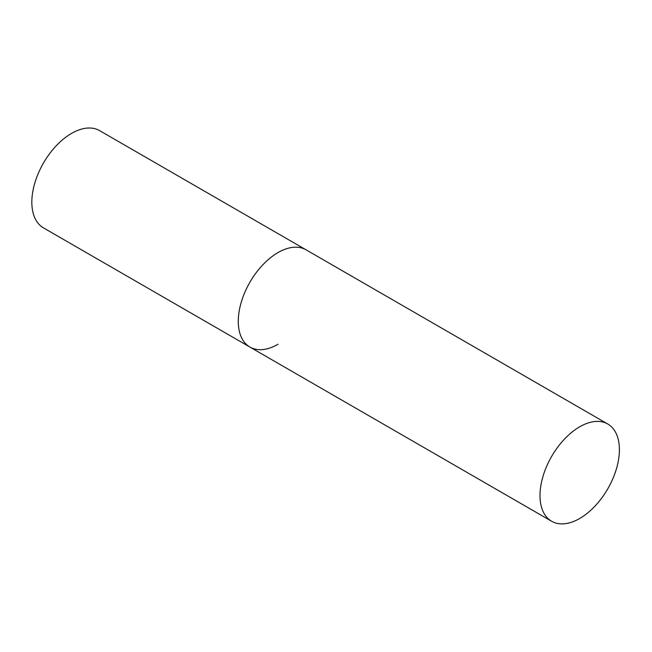 <?xml version="1.0" encoding="UTF-8"?>
<svg xmlns="http://www.w3.org/2000/svg" width="652" height="652" viewBox="0 0 652 652"><rect width="100%" height="100%" fill="white"/><g stroke="black" fill="none" stroke-linecap="round" stroke-linejoin="round"><path stroke-width="0.98" d="M277.98 344.28A56.145 32.413 -60 0 1 249.903 347.06A56.145 32.413 -60 0 1 241.297 302.072A56.145 32.413 -60 0 1 277.98 252.601A56.145 32.413 -60 0 1 306.049 249.814A56.145 32.413 120 0 0 262.789 264.859A56.145 32.413 120 0 0 238.282 321.363A56.145 32.413 120 0 0 249.903 347.06L43.464 227.874A56.145 32.413 -60 0 1 34.858 182.886A56.145 32.413 -60 0 1 71.541 133.407A56.145 32.413 -60 0 1 99.609 130.628L607.77 424.012A56.145 32.413 120 0 0 564.51 439.057A56.145 32.413 120 0 0 540.003 495.561A56.145 32.413 120 0 0 551.625 521.258A56.145 32.413 120 0 0 594.893 506.221A56.145 32.413 120 0 0 619.4 449.717A56.145 32.413 120 0 0 607.77 424.012M249.903 347.06L551.625 521.258"/></g></svg>
